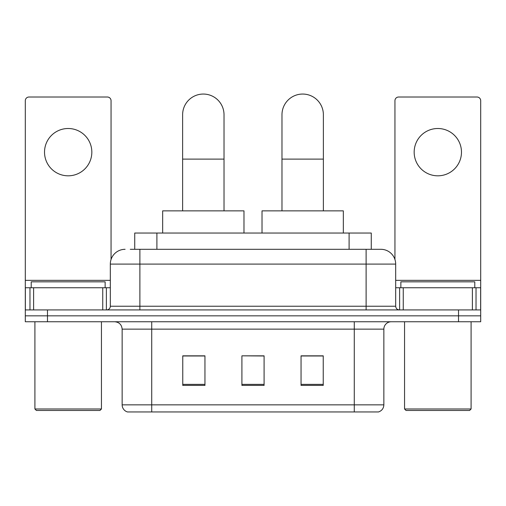 <?xml version="1.0" encoding="UTF-8"?>
<svg xmlns="http://www.w3.org/2000/svg" width="506" height="506" viewBox="0 0 506 506"><rect width="100%" height="100%" fill="white"/><g stroke="black" fill="none" stroke-linecap="round" stroke-linejoin="round"><path stroke-width="0.76" d="M134.729 249.306L134.729 233.038L371.271 233.038L371.271 249.306M130.618 249.306L380.67 249.306M130.282 249.306L139.89 249.306L139.89 264.088L110.321 264.088L110.321 306.231A3.694 3.694 0 0 1 106.621 309.925M125.102 249.306A14.788 14.788 0 0 0 110.321 264.088M380.898 249.306A14.788 14.788 0 0 1 395.679 264.088L395.679 306.231C395.901 308.477 397.134 309.704 399.379 309.925M47.475 309.925L25.3 309.925L25.3 315.839L47.475 315.839L25.3 315.839L25.3 321.753L47.475 321.753L47.475 315.839L458.525 315.839L47.475 315.839L47.475 309.925L458.525 309.925L458.525 315.839L480.7 315.839L458.525 315.839L458.525 321.753L47.475 321.753M458.525 321.753L480.7 321.753L480.7 287.75L480.7 309.925L458.525 309.925M383.852 404.851C383.649 408.393 381.872 410.758 378.532 411.947L354.282 411.947L354.282 404.851L383.852 404.851L383.852 329.147A7.394 7.394 0 0 1 391.246 321.753M122.148 404.851L151.718 404.851L151.718 411.947L354.282 411.947L127.468 411.947A7.394 7.394 0 0 1 122.148 404.851L122.148 329.147C121.706 324.656 119.245 322.189 114.754 321.753M323.233 385.408L323.233 355.832L301.051 355.832L301.051 385.408L323.233 385.408M204.949 385.408L204.949 355.832L182.767 355.832L182.767 385.408L204.949 385.408M264.088 385.408L264.088 355.832L241.912 355.832L241.912 385.408L264.088 385.408M241.912 355.832L264.088 355.984L241.912 355.832M204.949 355.984L182.767 355.984M323.233 355.984L301.051 355.984M68.177 128.505A23.655 23.655 0 0 0 44.522 152.161A23.655 23.655 0 0 0 68.177 175.816A23.655 23.655 0 0 0 91.833 152.161A23.655 23.655 0 0 0 68.177 128.505M102.743 309.925L102.743 287.75L33.617 287.75L33.617 309.925M111.054 259.47L111.054 100.707A3.694 3.694 0 0 0 107.361 97.013L28.994 97.013A3.694 3.694 0 0 0 25.3 100.707L25.3 287.75L33.617 287.75M102.743 287.75L110.321 287.75M25.3 309.925L25.3 287.75M99.967 410.467L36.388 410.467L34.908 408.987L101.447 408.987L99.967 410.467M34.908 321.753L34.908 408.987M101.447 321.753L101.447 408.987M105.14 287.75L105.14 281.829L31.214 281.829L31.214 287.75M182.622 210.863L182.622 114.754A20.702 20.702 0 0 1 203.317 94.053A20.702 20.702 0 0 1 224.019 114.754A20.702 20.702 0 0 0 203.317 94.053M224.019 210.863L224.019 114.754M243.981 233.038L243.981 210.863L162.66 210.863L162.66 233.038M281.981 210.863L281.981 114.754A20.702 20.702 0 0 1 302.683 94.053A20.702 20.702 0 0 1 323.378 114.754A20.702 20.702 0 0 0 302.683 94.053M323.378 210.863L323.378 114.754M343.34 233.038L343.34 210.863L262.019 210.863L262.019 233.038M437.823 128.505A23.655 23.655 0 0 0 414.167 152.161A23.655 23.655 0 0 0 437.823 175.816A23.655 23.655 0 0 0 461.478 152.161A23.655 23.655 0 0 0 437.823 128.505M472.383 309.925L472.383 287.75L403.257 287.75L403.257 309.925M472.383 287.75L480.7 287.75L480.7 100.707A3.694 3.694 0 0 0 477.006 97.013L398.639 97.013A3.694 3.694 0 0 0 394.946 100.707L394.946 259.47M395.679 287.75L403.257 287.75M469.612 410.467L406.033 410.467L404.553 408.987L471.092 408.987L469.612 410.467M404.553 321.753L404.553 408.987M471.092 321.753L471.092 408.987M474.786 287.75L474.786 281.829L400.86 281.829L400.86 287.75M156.904 249.306L156.904 233.038M349.096 249.306L349.096 233.038M139.89 309.925L139.89 306.231L395.679 306.231M110.321 306.231L139.89 306.231L139.89 264.088L366.11 264.088L366.11 309.925M395.679 264.088L366.11 264.088L366.11 249.306M354.282 321.753L354.282 329.147L122.148 329.147M383.852 329.147L354.282 329.147L354.282 404.851L151.718 404.851L151.718 321.753M264.088 384.377L241.912 384.377M204.949 384.377L182.767 384.377M323.233 384.377L301.051 384.377M110.321 280.356L25.3 280.356M106.38 287.75L106.38 309.925M25.357 287.75L25.357 309.925M29.974 309.925L29.974 287.75M182.622 159.112L224.019 159.112M281.981 159.112L323.378 159.112M480.7 280.356L395.679 280.356M480.643 309.925L480.643 287.75M476.026 287.75L476.026 309.925M399.62 309.925L399.62 287.75"/></g></svg>
